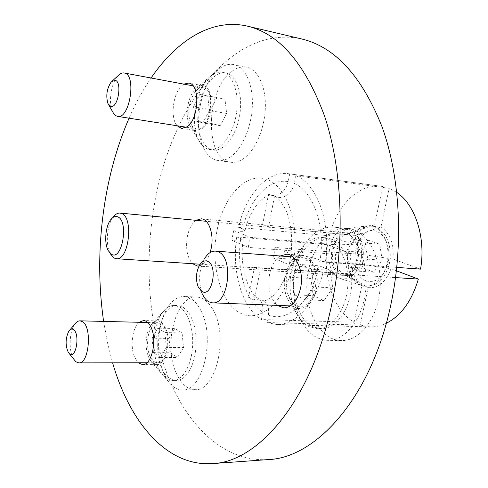<?xml version="1.0" encoding="UTF-8"?>
<svg xmlns="http://www.w3.org/2000/svg" width="488" height="488" viewBox="0 0 488 488"><rect width="100%" height="100%" fill="white"/><g stroke="black" fill="none" stroke-linecap="round" stroke-linejoin="round"><path stroke-width="0.37" stroke-dasharray="2.44 1.83" d="M268.412 315.077C269.492 307.281 267.046 302.224 261.068 299.906L258.756 299.528L254.327 300.218L248.581 297.351L254.358 267.424L259.945 270.041L348.066 275.683L368.135 287.615L360.211 325.038L266.942 322.544L268.412 315.077C286.779 322.647 309.825 303.585 317.914 270.779C311.161 268.223 303.591 266.558 295.203 265.777L291.415 265.716L293.538 255.047L297.326 255.157C305.72 255.993 313.308 257.646 320.079 260.122C325.636 226.157 313.144 191.18 294.307 183.531L295.844 175.735L389.156 188.325L380.982 226.926L356.441 235.466C361.218 239.577 363.517 245.952 363.34 254.596L393.072 259.097L420.534 269.126M288.188 181.627C285.645 190.875 280.441 195.523 272.579 195.578L268.51 194.181L274.524 196.213L268.528 227.085L263.575 224.834L350.183 233.264L374.631 224.822L382.702 186.507L289.701 173.893L288.188 181.627C268.851 177.949 249.215 199.696 242.573 228.97L244.976 230.763C244.494 231.343 242.304 231.471 238.406 231.141L233.776 230.574L232.715 235.436L231.922 240.401L236.546 240.95C240.511 241.255 242.713 241.078 243.146 240.431L240.743 238.583C236.161 268.632 245.22 300.944 262.629 312.131L261.178 319.542L354.111 322.214L361.937 285.065L341.917 273.176C337.348 268.925 335.171 262.635 335.396 254.321L350.774 253.54L327.521 244.75L236.747 236.918L240.743 238.583M274.524 196.213L278.611 197.616C286.499 197.549 291.726 192.858 294.307 183.531M248.581 297.351L252.985 296.68L257.707 298.125C261.995 301.126 263.636 305.793 262.629 312.131M183.848 84.131L182.664 84.955C173.161 91.787 169.708 117.828 177.193 125.782M201.355 129.082C213.5 121.713 214.83 86.687 203.057 85.754L199.086 86.266L195.548 88.761C187.795 95.99 184.598 116.016 189.649 125.343C191.235 128.435 193.272 130.211 195.773 130.65L201.355 129.082M229.58 157.526C241.395 150.121 251.381 128.167 252.32 106.341C253.333 84.503 245.165 66.764 233.85 64.569C229.024 63.647 224.187 65.05 219.344 68.759L216.452 71.297C199.623 87.102 193.004 128.466 203.813 148.541C207.406 155.556 212.121 159.539 217.959 160.491C221.747 161.003 225.621 160.015 229.58 157.526M231.946 71.309C236.832 67.643 241.719 66.276 246.593 67.204C258.018 69.43 266.289 87.041 265.301 108.678C264.38 130.302 254.339 152.03 242.42 159.338C238.425 161.796 234.514 162.766 230.69 162.254C204.179 160.247 205.436 89.463 231.946 71.309M139.117 322.281C132.37 327.576 129.906 346.553 134.548 357.143L138.214 362.773M165.401 327.887C163.309 323.404 160.717 321.074 157.63 320.903C155.398 320.884 153.323 322.074 151.42 324.477C145.821 331.273 144.411 347.718 148.614 357.167L150.646 360.852C152.457 363.31 154.489 364.554 156.733 364.591C165.816 365.494 171.758 340.752 165.401 327.887M201.05 310.893C196.402 301.712 190.778 296.905 184.177 296.478C178.95 296.368 174.167 299.046 169.824 304.5C157.74 319.231 154.824 353.294 163.895 373.521L168.329 381.451C172.49 387.094 177.205 389.918 182.481 389.936C202.599 391.791 215.641 338.099 201.05 310.893M176.381 373.405C162.974 345.412 175.924 294.929 196.762 297.021C203.435 297.448 209.126 302.218 213.835 311.326C228.622 338.294 215.531 391.498 195.2 389.674C187.477 389.436 181.207 384.013 176.381 373.405M280.106 255.98C274.909 259.488 271.395 265.557 269.571 274.177C267.479 287.993 270.059 298.394 277.318 305.384M285.09 275.134C283.504 283.918 284.327 291.873 287.566 298.998C290.567 304.969 294.538 308.142 299.486 308.514C307.611 308.032 313.247 301.523 316.395 288.975C319.927 273.109 312.43 255.633 302.444 255.413C297.497 255.218 293.203 257.908 289.561 263.483L285.09 275.134M294.978 269.321C291.629 287.542 293.398 304.176 300.279 319.237C307.001 332.609 316.108 339.642 327.613 340.337C343.168 340.972 359.278 323.593 364.274 299.004C372.106 265.057 355.355 227.994 333.81 227.158C322.355 226.53 312.558 232.441 304.421 244.891C299.992 251.954 296.838 260.098 294.978 269.321M378.365 299.662C373.375 323.983 357.192 341.167 341.527 340.539C317.676 340.837 301.206 303.115 308.55 270.224C313.284 245.476 330.144 226.536 347.608 228.543C369.3 229.409 386.197 266.094 378.365 299.662M301.798 38.991C231.092 23.412 169.8 110.27 154.281 205.167C144.161 264.008 148.663 327.003 168.36 377.187C188.24 426.786 224.437 462.051 267.997 459.605M151.079 78.007C142.807 90.127 135.469 103.523 129.064 118.188M233.776 230.574L250.271 237.327L248.971 242.225L248.343 247.392L335.396 254.321M254.358 267.424L341.917 273.176M348.066 275.683C353.684 275.567 358.094 271.786 361.297 264.331L272.89 257.835L274.268 252.784L274.927 247.422L363.34 254.596M196.048 220.326C191.741 223.522 188.807 229.11 187.239 237.083C185.519 248.856 187.294 257.737 192.559 263.709M199.098 265.954C203.825 264.88 207.516 260.409 210.163 252.534M242.573 228.97L238.559 227.359L329.345 235.814L352.684 244.342L337.33 244.891C339.435 239.541 342.448 235.948 346.364 234.118L367.11 226.084C360.54 229.201 355.734 235.289 352.684 244.342M289.701 173.893L288.56 173.71C267.04 170.525 245.714 195.072 238.559 227.359M382.702 186.507L381.506 186.325C358.906 182.988 336.598 205.625 329.345 235.814M374.631 224.822L367.11 226.084M350.183 233.264L346.364 234.118M236.747 236.918C231.477 270.559 241.542 306.97 261.178 319.542M327.521 244.75C322.263 276.238 333.31 310.429 354.111 322.214M350.774 253.54C349.786 267.863 353.507 278.374 361.937 285.065M266.942 322.544L276.446 324.496C295.045 325.484 315.23 304.335 322.934 272.871L395.579 277.593M317.914 270.779L322.934 272.871M360.211 325.038L370.215 326.887C375.601 327.021 380.963 325.819 386.295 323.288M368.135 287.615C378.133 288.524 385.758 282.235 390.998 268.742L361.297 264.331M396.427 270.791L390.998 268.742M268.528 227.085L356.441 235.466M250.271 237.327L337.33 244.891M103.615 321.409L107.458 342.558L112.6 362.828M396.805 267.394L325.124 262.147L320.079 260.122M325.124 262.147C331.675 223.583 317.249 183.787 295.844 175.735M396.811 192.449L389.156 188.325M393.072 259.097C393.993 243.89 389.961 233.166 380.982 226.926M262.593 224.803L268.51 194.181M291.415 265.716L272.89 257.835M274.927 247.422L293.538 255.047M260.183 270.053L254.327 300.218M248.343 247.392L231.922 240.401M340.911 272.975L343.576 273.597C358.351 275.726 363.31 239.144 348.743 235.131L346.706 234.679C331.925 232.398 326.588 268.113 340.911 272.975M349.072 233.374L346.876 232.886C330.736 230.385 324.886 269.352 340.52 274.707L343.46 275.397C359.601 277.715 365 237.717 349.072 233.374M349.109 233.38L346.913 232.886C330.766 230.391 324.916 269.352 340.551 274.714L343.497 275.397C359.632 277.715 365.03 237.717 349.109 233.38M339.764 278.355L340.374 278.587C350.073 280.435 356.905 274.152 360.876 259.726C363.53 246.538 358.235 232.453 349.841 229.677L344.333 229.244C326.789 231.275 322.965 272.554 339.764 278.355M363.17 268.058L360.827 252.326L368.983 240.431L379.737 244.226L382.214 260.275L373.802 272.2L363.17 268.058L348.798 267.04L346.492 251.137L360.827 252.326M110.733 219.704L113.283 216.965C106.854 224.962 105.255 244.891 110.325 253.809L108.244 250.704M346.492 251.137L354.611 239.102L365.292 242.92L367.732 259.146L359.357 271.218L348.798 267.04M359.357 271.218L373.802 272.2M367.732 259.146L382.214 260.275M365.292 242.92L379.737 244.226M354.611 239.102L368.983 240.431M305.708 258.384C322.544 263.746 317.243 308.44 300.083 306.281L296.271 305.323C292.373 303.335 289.506 299.461 287.67 293.703C285.315 285.212 285.785 276.897 289.073 268.748C292.526 261.293 297.094 257.609 302.786 257.688L305.708 258.384M326.984 238.577C340.575 243.372 350.152 265.795 347.554 288.628C345.101 311.49 331.126 329.223 317.127 328.68L309.05 326.637C301.651 322.696 296.246 315.364 292.837 304.64C288.451 288.933 289.311 273.548 295.423 258.488C302.023 244.214 310.935 237.211 322.153 237.473L326.984 238.577M330.699 238.913C344.315 243.707 353.922 266.064 351.329 288.835C348.877 311.631 334.89 329.308 320.86 328.766L312.765 326.728C299.132 319.988 291.244 296.93 294.447 275.281C297.515 253.601 311.301 236.479 325.862 237.815L330.699 238.913M332.718 287.889L324.056 300.577L313.235 295.679L310.935 278.495L319.305 265.838L330.266 270.334L332.718 287.889L313.808 286.865L305.207 299.742L324.056 300.577M198.159 286.816L202.441 294.032C198.097 281.954 198.793 270.175 204.521 258.695L199.427 265.362M305.207 299.742L294.508 294.789L313.235 295.679M294.508 294.789L292.269 277.367L310.935 278.495M292.269 277.367L300.571 264.526L319.305 265.838M300.571 264.526L311.411 269.065L330.266 270.334M311.411 269.065L313.808 286.865M203.307 87.767C216.916 89.426 209.773 132.175 196.542 128.838L195.938 128.71C193.48 127.972 191.577 125.855 190.228 122.348C187.239 111.41 188.886 101.229 195.151 91.811C197.762 88.676 200.446 87.315 203.209 87.748L203.307 87.767M222.192 72.279L222.443 72.328C233.105 74.207 239.767 93.849 236.216 114.607C232.813 135.383 220.301 151.341 209.742 149.566L208.156 149.212C203.472 147.681 199.854 143.612 197.317 137.018C190.997 121.128 195.45 93.336 206.558 80.172C211.572 74.145 216.782 71.516 222.192 72.279M225.602 72.962L225.852 73.005C236.546 74.896 243.231 94.501 239.681 115.205C236.271 135.926 223.736 151.835 213.146 150.06L211.554 149.706C200.897 146.565 195.255 126.703 198.884 106.896C202.361 87.059 214.574 70.974 225.602 72.962M226.639 113.484L220.143 125.697L212.182 123.641L210.633 109.684L216.946 97.539L224.992 99.284L226.639 113.484L209.34 110.514L202.91 122.891L220.143 125.697M112.496 111.557C108.165 102.7 111.124 82.936 117.895 75.884M202.91 122.891L195.066 120.847L212.182 123.641M195.066 120.847L193.565 106.738L210.633 109.684M193.565 106.738L199.812 94.428L216.946 97.539M199.812 94.428L224.992 99.284M207.748 96.154L209.34 110.514M160.851 323.623C171.526 328.973 168.287 363.877 157.234 362.736L154.007 361.669L150.835 358.033C146.223 350.451 146.571 334.689 151.487 327.277C153.427 324.264 155.617 322.757 158.057 322.751L160.851 323.623M179.383 306.903L182.939 309.728L186.129 313.918L188.813 319.323L190.875 325.734L192.211 332.889L192.76 340.49L192.492 348.2L191.424 355.691L189.606 362.645L187.105 368.757L184.049 373.777L180.566 377.511L176.809 379.823L172.935 380.634L166.329 378.444L160.29 371.484C151.567 357.106 152.207 328.131 161.449 314.156C165.225 308.3 169.525 305.384 174.369 305.415L179.383 306.903M182.768 307.025L186.337 309.843L189.539 314.022L192.235 319.42L194.297 325.819L195.639 332.956L196.194 340.532L195.932 348.225L194.864 355.703L193.041 362.639L190.54 368.739L187.477 373.747L183.982 377.474L180.218 379.774L176.333 380.585L169.702 378.401C149.621 366.11 156.459 303.268 177.736 305.537L182.768 307.025M183.506 347.529L177.577 357.466L170.397 352.769L169.061 338.41L174.826 328.485L182.091 332.907L183.506 347.529L166.329 347.389L160.473 357.436L177.577 357.466M73.834 359.442C68.509 351.75 69.107 331.626 74.841 324.136M160.473 357.436L153.415 352.69L170.397 352.769M153.415 352.69L152.128 338.166L169.061 338.41M152.128 338.166L157.825 328.125L174.826 328.485M157.825 328.125L164.968 332.596L182.091 332.907M164.968 332.596L166.329 347.389M293.007 263.666C300.815 225.535 286.883 185.05 265.82 179.078C244.848 172.508 222.924 197.786 216.812 231.538C210.444 265.204 220.393 302.487 240.078 312.948C259.616 323.965 285.504 301.913 293.007 263.666M366.177 280.862C376.437 283.357 383.769 277.233 388.186 262.489C391.156 248.978 385.557 234.301 376.62 231.434C355.782 223.412 345.394 273.652 366.177 280.862M360.888 285.199L361.639 285.486C371.899 289.262 384.019 278.855 387.161 262.77C390.455 246.739 383.751 229.628 373.283 226.328L366.433 225.828C344.699 228.408 340.093 277.989 360.888 285.199M261.068 299.894L263.435 300.346C267.686 302.603 284.534 289.817 289.872 261.208C293.831 240.907 290.86 220.076 285.242 208.821C281.149 201.489 277.855 197.439 275.366 196.67M244.976 230.763C250.881 204.875 267.387 192.955 271.859 195.474L272.212 195.529M257.713 298.113C248.612 292.959 238.943 265.99 243.146 240.431M203.057 85.754L188.771 83.064M246.593 67.204L233.85 64.569M157.63 320.903L143.509 320.537M151.42 324.477L169.824 304.5M196.762 297.021L184.177 296.478M299.486 308.514L283.772 307.922M287.566 298.998L300.279 319.237M341.527 340.539L327.613 340.337M259.945 270.041L197.494 266.039M381.506 186.325L288.56 173.71M370.215 326.887L276.446 324.496M263.575 224.834L201.288 218.813M347.608 228.543L333.81 227.158M289.561 263.483L304.421 244.891M302.444 255.413L286.791 254.211M195.2 389.674L182.481 389.936M150.646 360.852L168.329 381.451M156.733 364.591L142.545 364.634M230.69 162.254L217.959 160.491M189.649 125.343L203.813 148.541M195.548 88.761L216.452 71.297M195.773 130.65L181.499 128.417M343.576 273.597L200.184 264.209M344.333 229.244L366.433 225.828L374.522 226.42C377.078 226.56 380.866 229.842 385.88 236.271C390.125 244.543 391.285 253.644 389.363 263.581C386.929 273.256 382.214 280.185 375.205 284.364C367.775 286.529 363.255 286.901 361.639 285.486L340.374 278.587M346.706 234.679L206.18 221.29M290.421 305.903L300.083 306.281M317.127 328.68L320.86 328.766M322.153 237.473L325.862 237.815M287.67 293.703L292.837 304.64M289.073 268.748L295.423 258.488M293.16 256.962L302.786 257.688M186.392 127.234L196.542 128.838M209.742 149.566L213.146 150.06M222.443 72.328L225.852 73.005M190.228 122.348L197.317 137.018M195.151 91.811L206.558 80.172M193.053 85.851L203.209 87.748M107.964 103.584L108.702 104.883M111.215 81.984L112.301 80.99M146.931 362.755L157.234 362.736M172.935 380.634L176.333 380.585M174.369 305.415L177.736 305.537M150.835 358.033L160.29 371.484M151.487 327.277L161.449 314.156M147.797 322.501L158.057 322.751M68.302 352.385L69.089 353.391M68.924 331.023L69.766 330.04"/><path stroke-width="0.73" d="M177.193 125.782L181.499 128.417L187.02 126.813C199.025 119.334 200.403 83.96 188.771 83.064L183.848 84.131M138.214 362.773L142.545 364.634C151.5 365.549 157.411 340.569 151.164 327.582C149.108 323.056 146.559 320.707 143.509 320.537L139.117 322.281M277.318 305.384L283.772 307.922C291.824 307.428 297.424 300.834 300.565 288.14C304.091 272.084 296.686 254.413 286.791 254.211L280.106 255.98M112.6 362.828C129.619 421.803 166.237 466.668 212.298 463.6L267.997 459.605C316.071 458.092 371.362 397.452 390.803 304.909C403.875 244.281 400.13 176.693 382.031 126.758C361.852 76.256 335.103 47 301.798 38.991L247.453 26.151C211.865 17.849 176.699 40.455 151.079 78.007M212.298 463.6C258.536 462.356 312.643 399.3 332.145 302.371C345.242 238.906 341.96 168.171 324.63 116.29C305.274 63.879 279.545 33.831 247.453 26.151M129.064 118.188C118.096 143.521 110.16 170.837 105.237 200.135C98.46 241.163 97.917 281.594 103.615 321.409M192.559 263.709L197.494 266.039L199.098 265.954M210.163 252.534L211.298 247.922C214.098 234.02 208.815 219.094 201.288 218.813L196.048 220.326M386.295 323.288C401.154 315.699 411.841 300.962 418.35 279.075L396.427 270.791M395.579 277.593L418.35 279.075M396.811 192.449C415.276 204.692 426.079 237.888 420.534 269.126L396.805 267.394M111.423 254.248C122.146 261.263 129.07 221.149 117.785 216.867C115.369 215.836 113.015 216.782 110.733 219.704C105.347 226.401 103.993 243.225 108.244 250.704L111.423 254.248M110.325 253.809L114.119 258.048L116.339 258.719C128.74 260.921 133.925 217.782 121.719 213.549L120.011 213.079C117.651 212.914 115.412 214.208 113.283 216.965M202.02 291.488C212.176 297.747 218.227 265.509 207.62 261.306C204.6 260.092 201.867 261.44 199.427 265.362C195.963 272.334 195.542 279.49 198.159 286.816L202.02 291.488M204.521 258.695C207.674 253.498 211.328 250.972 215.47 251.119L218.215 251.832C234.057 257.383 228.61 305.061 212.445 302.834L208.864 301.834C206.259 300.388 204.118 297.79 202.441 294.032M110.648 106.372C117.95 109.117 122.61 81.325 114.991 80.282L111.215 81.984C106.793 88.627 105.713 95.825 107.964 103.584L110.648 106.372M112.301 80.99L117.895 75.884C119.981 73.609 122.067 72.639 124.141 72.98L124.239 72.999C136.829 74.42 129.765 119.627 117.547 116.37L115.516 115.534L113.875 113.918L108.702 104.883M69.51 353.769C76 359.613 80.306 333.926 73.523 329.638C71.937 328.564 70.406 329.028 68.924 331.023C65.398 338.092 65.191 345.211 68.302 352.385L69.51 353.769M69.766 330.04L74.841 324.136C76.445 321.921 78.165 320.817 80.008 320.829L82.57 321.732C92.348 327.326 88.993 364.103 78.824 362.889L75.866 361.767L69.089 353.391M200.184 264.209L116.339 258.719M206.18 221.29L120.011 213.079M212.445 302.834L290.421 305.903M215.47 251.119L293.16 256.962M117.547 116.37L186.392 127.234M124.141 72.98L193.053 85.851M78.824 362.889L146.931 362.755M80.008 320.829L147.797 322.501"/></g></svg>
